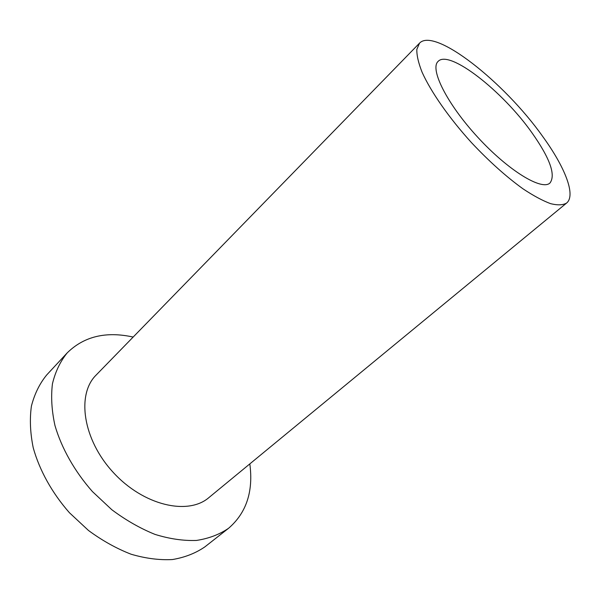<?xml version="1.0" encoding="UTF-8"?>
<svg xmlns="http://www.w3.org/2000/svg" width="600" height="600" viewBox="0 0 600 600"><rect width="100%" height="100%" fill="white"/><g stroke="black" fill="none" stroke-linecap="round" stroke-linejoin="round"><path stroke-width="0.9" d="M249.817 463.89C253.493 491.415 246.413 512.88 228.585 528.27C219.48 534.495 208.778 538.545 196.493 540.435C183.465 540.93 169.65 538.92 155.047 534.412C140.288 528.45 125.88 520.23 111.84 509.745L92.438 491.58C74.648 471.39 61.642 448.342 54.983 425.61C51.705 410.685 50.858 396.75 52.44 383.812C55.343 371.722 60.278 361.403 67.238 352.845C84.06 336.36 106.035 331.103 133.163 337.058M228.585 528.27L204.847 546.893C195.593 553.237 184.808 557.452 172.477 559.537C159.435 560.243 145.665 558.48 131.153 554.243C116.52 548.572 102.292 540.638 88.47 530.46L69.435 512.737C52.05 492.967 39.48 470.28 33.225 447.765C30.21 432.952 29.602 419.085 31.402 406.147C34.5 394.035 39.6 383.632 46.703 374.947L67.238 352.845M419.52 43.162L96.172 375.022C76.403 394.298 82.74 439.478 113.257 472.433C143.542 505.59 188.04 515.678 208.905 497.588L566.588 203.062C576.195 195.3 564.908 166.942 542.528 136.23C504.435 82.343 434.64 26.97 419.52 43.162L416.827 49.418C416.678 55.32 418.418 62.895 422.055 72.142C430.868 91.815 449.123 118.028 471.645 142.808C489.195 161.46 506.31 176.797 522.975 188.812C533.385 195.728 542.55 200.655 550.477 203.618C557.513 205.388 562.882 205.208 566.588 203.062M531.975 132.81C549.96 158.317 555.96 175.05 549.96 183.015C541.793 190.913 508.38 170.64 477.72 137.212C446.97 103.875 429.555 68.887 438.105 61.403C449.272 49.11 502.808 91.305 531.975 132.81"/></g></svg>

